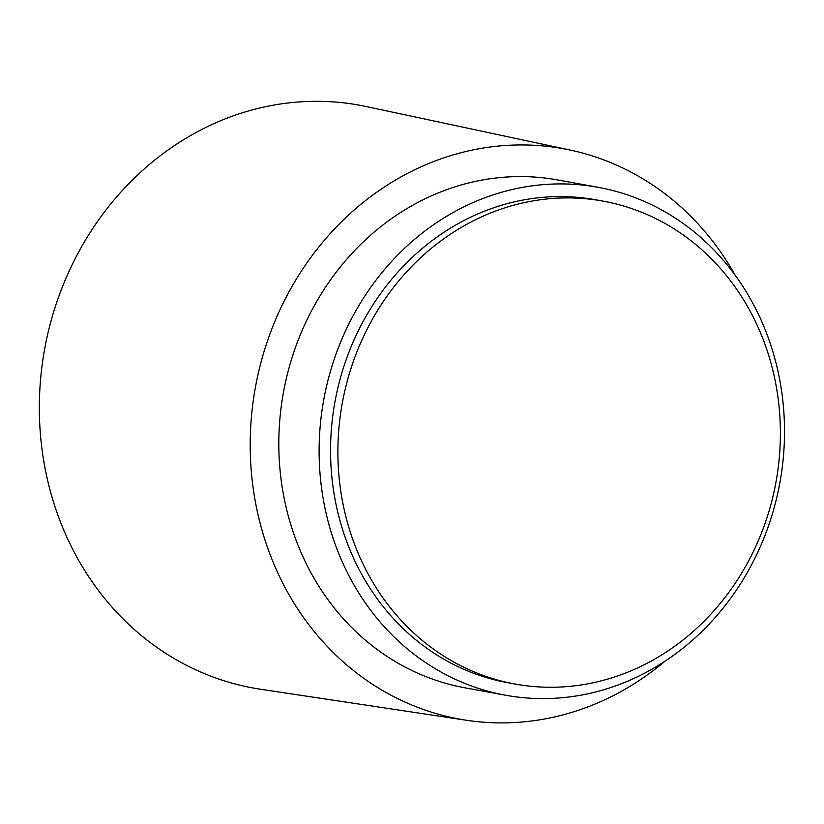 <?xml version="1.0" encoding="UTF-8"?>
<svg xmlns="http://www.w3.org/2000/svg" width="824" height="824" viewBox="0 0 824 824"><rect width="100%" height="100%" fill="white"/><g stroke="black" fill="none" stroke-linecap="round" stroke-linejoin="round"><path stroke-width="1.24" d="M763.621 340.642A245.439 220.41 100.3 0 0 603.065 201.118A245.439 220.41 100.3 0 0 388.413 294.23A245.439 220.41 100.3 0 0 354.65 544.53A245.439 220.41 100.3 0 0 515.216 684.064A245.439 220.41 100.3 0 0 729.868 590.952A245.439 220.41 100.3 0 0 763.621 340.642M603.065 201.118L595.731 199.779A245.439 220.41 100.3 0 0 381.09 292.891A245.439 220.41 100.3 0 0 347.326 543.201A245.439 220.41 100.3 0 0 507.893 682.736L515.216 684.064M766.876 334.039A258.139 231.812 100.3 0 0 598.008 187.285A258.139 231.812 100.3 0 0 372.252 285.217A258.139 231.812 100.3 0 0 336.748 548.475A258.139 231.812 100.3 0 0 505.617 695.229A258.139 231.812 100.3 0 0 731.372 597.297A258.139 231.812 100.3 0 0 766.876 334.039M598.008 187.285L557.714 179.951A258.139 231.812 100.3 0 0 331.959 277.884A258.139 231.812 100.3 0 0 296.444 541.141A258.139 231.812 100.3 0 0 465.323 687.896L505.617 695.229M735.193 275.257A289.873 260.312 100.3 0 0 570.363 150.112A289.873 260.312 100.3 0 0 312.172 255.584A289.873 260.312 100.3 0 0 270.004 554.325A289.873 260.312 100.3 0 0 466.662 720.289A289.873 260.312 100.3 0 0 664.999 661.198M570.363 150.112L366.505 106.584A296.218 266.008 100.3 0 0 102.66 214.364A296.218 266.008 100.3 0 0 59.575 519.645A296.218 266.008 100.3 0 0 260.528 689.235L466.662 720.289"/></g></svg>
